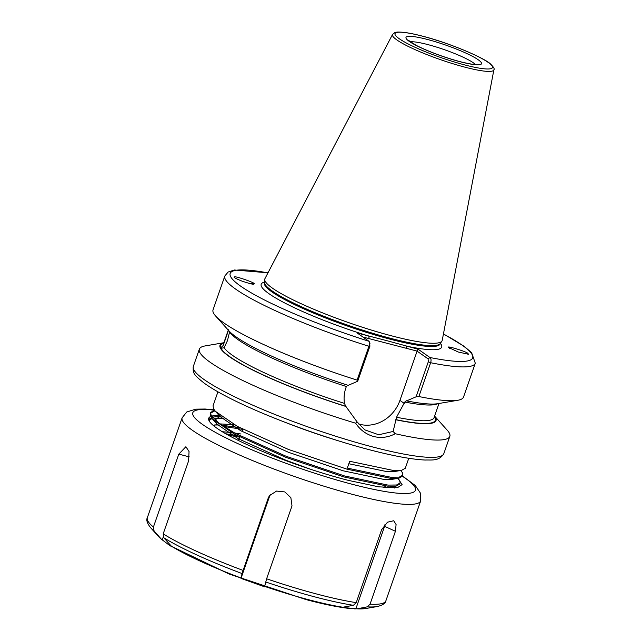 <?xml version="1.0" encoding="UTF-8"?>
<svg xmlns="http://www.w3.org/2000/svg" width="641" height="641" viewBox="0 0 641 641"><rect width="100%" height="100%" fill="white"/><g stroke="black" fill="none" stroke-linecap="round" stroke-linejoin="round"><path stroke-width="0.96" d="M434.598 416.105L447.282 430.247A132.615 19.39 -160.8 0 1 449.822 436.385A132.615 19.39 -160.8 0 1 395.241 433.725C388.246 437.426 381.034 438.348 373.615 436.481C366.155 434.374 360.162 429.943 355.627 423.188L357.053 421.858L345.771 406.306L344.473 403.389C343.664 398.173 344.129 393.005 345.868 387.885L346.348 386.515A111.566 16.305 -160.8 0 1 229.59 331.958L227.451 340.675L224.118 347.694L221.634 348.215L220.825 347.831L223.212 345.443L228.693 329.706M234.55 277.008C232.939 277.064 235.415 278.434 242.002 281.119C249.445 283.586 253.427 284.588 253.94 284.131L254.181 283.827A8.629 1.651 -16.2 0 0 254.181 283.827C256.44 283.21 234.013 275.43 234.55 277.008L234.302 277.289M253.94 284.131L254.181 283.827A8.629 1.651 -16.2 0 0 250.094 283.61M448.676 347.542L458.267 352.013L468.491 354.281L467.962 353.471C467.209 351.821 445.175 345.042 448.676 347.542L448.74 347.31M400.657 470.486L402.388 472.625L402.909 475.093L399.263 477.128L390.698 477.225L347.302 468.098L349.682 461.28L393.069 470.414L401.619 470.318L405.28 468.283L408.766 458.291M213.076 405.753L213.461 408.621L215.36 411.29L237.499 426.465L288.522 449.477L346.941 469.148L390.329 478.282L398.878 478.186L402.54 476.143L402.909 475.093M214.31 410L210.697 412.564L211.089 415.432L218.845 423.22L235.127 433.284L286.15 456.288L344.57 475.959L387.957 485.093L396.531 484.997L400.168 482.961L399.647 480.494L397.917 478.346M210.697 412.564L210.721 416.49L212.62 419.158L234.758 434.334L285.782 457.337L344.201 477.016L387.589 486.142L396.138 486.054L399.808 484.011L400.168 482.961M214.951 410.809L210.577 413.116M213.205 417.507L212.572 417.628M211.57 417.868L209.783 418.557M223.981 418.373L215.616 418.244M212.211 418.677L209.198 419.727M239.774 427.691L221.61 425.183M217.884 424.991L214.495 424.999M242.867 429.406L223.477 426.425M237.042 435.56L225.704 433.757M239.71 437.186L228.292 435.215M357.117 380.113A132.615 19.39 -160.8 0 1 215.584 315.965L229.029 330.948A114.386 16.722 -160.8 0 0 348.183 385.353L357.694 381.259L357.117 380.113L368.895 346.284C369.657 343.808 369.697 342.15 369.032 341.308L357.197 333L388.23 341.036L418.108 349.209L429.943 357.51C431.121 358.479 431.353 360.21 430.648 362.718L418.869 396.539L416.105 396.803L406.594 400.889L406.114 400.609M442.218 340.371A93.874 13.725 -160.8 0 1 441.889 341.14A93.874 13.725 -160.8 0 1 390.032 335.427A93.874 13.725 -160.8 0 1 264.725 279.444A93.874 13.725 -160.8 0 1 264.949 278.635L392.532 34.462A53.676 7.844 -160.8 0 0 464.06 66.936A53.676 7.844 -160.8 0 0 493.899 69.757L442.218 340.371M252.209 284.043A6.947 1.33 -16.2 0 0 251.697 283.955M448.684 347.366A8.629 0.417 -126.1 0 1 449.662 348.375M406.306 400.689L404.759 402.051L396.539 417.243L393.125 431.457L395.241 433.725M434.173 417.123L435.191 418.052L434.117 417.491M416.105 396.803L428.3 361.796L430.648 362.718A132.615 19.39 -160.8 0 0 475.302 363.231L463.523 397.051A132.615 19.39 -160.8 0 1 457.722 400.288A132.615 19.39 -160.8 0 1 418.869 396.539M457.722 400.288L437.875 403.678A114.386 16.722 -160.8 0 1 406.594 400.889M346.06 406.506A114.386 16.722 -160.8 0 1 223.861 342.767M355.627 423.188A132.615 19.39 -160.8 0 1 199.343 349.161A132.615 19.39 -160.8 0 1 205.152 345.924L223.877 342.727M370.033 343.824L369.032 341.308A128.408 18.773 -160.8 0 1 242.194 287.216A128.408 18.773 -160.8 0 1 267.954 272.89M215.584 315.965A132.615 19.39 -160.8 0 1 213.044 309.827L224.823 275.999A132.615 19.39 -160.8 0 0 368.895 346.284L369.889 346.252L357.694 381.259M434.582 416.145A114.386 16.722 -160.8 0 1 396.106 419.823M428.3 361.796L428.108 358.872L416.971 351.06L362.95 337.038M358.575 423.949A33.893 29.815 125.1 0 0 399.944 400.385L416.995 351.412M369.697 343.328L369.889 346.252M357.053 421.858L364.849 429.887L378.719 434.766L393.125 431.457M428.108 358.872L429.943 357.51A128.408 18.773 -160.8 0 0 443.428 334.001M264.533 282.096A95.557 13.966 -160.8 0 0 368.879 336.108L369.016 338.648M416.971 351.06L418.108 349.209M440.391 343.336A95.557 13.966 -160.8 0 1 406.434 346.1L406.562 348.64M348.824 463.739L386.699 471.576L394.744 471.496L401.619 470.318M218.285 414.094L220.015 416.482L240.728 430.72L288.546 452.338L343.296 470.831L383.959 479.436L392.004 479.364L398.878 478.186M220.079 416.33L214.975 420.079M215.544 421.962L217.283 424.35L237.987 438.588L285.806 460.198L310.14 469.124M383.15 487.432L389.263 487.224L396.138 486.054M234.237 424.671L219.783 423.909M218.196 424.07L213.453 425.592M241 434.013L234.51 432.947M231.497 432.531L222.275 431.722M242.058 573.551L240.984 578.398L264.549 586.795L266.616 578.799L292.008 505.885L290.87 497.696L284.836 491.927L276.567 491.07L269.669 495.517L268.435 497.488L242.058 573.551A124.194 18.156 -160.8 0 1 163.816 537.767L171.956 546.829L169.12 545.066L161.308 539.145L154.064 530.924A124.194 18.156 -160.8 0 1 150.507 527.583L158.383 536.357A113.521 16.594 -160.8 0 0 161.308 539.145M158.383 536.357L162.205 539.986L163.271 536.926M163.816 537.767L163.183 533.881L188.574 460.967L189.055 451.552L185.89 446.713L178.815 454.116L153.423 527.03L154.064 530.924M386.539 487.481L384.151 485.798M384.191 485.806L386.571 487.481M396.17 486.046L394.84 488.001M398.069 478.515L402.091 484.604L397.444 487.721L378.727 486.84L348.4 480.381A101.038 14.767 -160.8 0 1 343.472 479.099A101.038 14.767 -160.8 0 1 208.91 420.4A101.038 14.767 -160.8 0 1 210.713 416.466M394.592 488.017L395.152 486.223M211.506 416.177A101.038 14.767 -160.8 0 1 220.007 415.496M221.065 416.297L212.187 417.139M211.306 417.483L209.262 421.089M353.407 605.304L341.998 607.396L356.973 608.838A113.521 16.594 -160.8 0 0 365.65 608.533L377.269 606.546A124.194 18.156 -160.8 0 1 367.229 606.851L370.041 604.191L395.433 531.277L396.09 524.53L393.71 520.748L387.485 522.191L381.611 529.722L356.22 602.636L353.407 605.304A124.194 18.156 -160.8 0 1 265.622 581.948M367.229 606.851L356.973 608.838M178.815 454.116L189.295 456.905M355.819 608.95L384.592 526.317A12.628 6.763 114.6 0 0 385.001 524.442M395.433 531.277L384.592 526.317M270.374 494.684A12.628 12.483 -142.5 0 0 269.757 495.765L240.984 578.398M268.435 497.488L269.757 495.765M428.172 39.662A39.998 5.849 -160.8 0 1 478.21 59.757A39.998 5.849 -160.8 0 1 459.317 61.512A39.998 5.849 -160.8 0 1 409.279 41.417A39.998 5.849 -160.8 0 1 428.172 39.662M475.406 64.541A35.784 5.232 19.2 0 0 428.444 44.742A35.784 5.232 19.2 0 0 410.264 41.857M336.597 440.255A101.038 14.767 -160.8 0 1 285.678 422.523M449.822 436.385L443.796 453.692A132.615 19.39 -160.8 0 1 370.186 446.312A132.615 19.39 -160.8 0 1 193.318 366.468L199.343 349.161M440.215 343.624A93.033 13.597 -160.8 0 1 388.574 338.448A93.033 13.597 -160.8 0 1 264.501 282.433L264.517 282.328A93.121 13.613 -160.8 0 0 388.823 337.863A93.121 13.613 -160.8 0 0 440.263 343.528L440.111 343.921A93.033 13.597 -160.8 0 1 388.47 338.744A93.033 13.597 -160.8 0 1 264.396 282.729L264.364 282.809M423.661 36.489A51.592 7.54 -160.8 0 1 488.21 62.417A51.592 7.54 -160.8 0 1 463.836 64.685A51.592 7.54 -160.8 0 1 399.287 38.756A51.592 7.54 -160.8 0 1 423.661 36.489M344.473 403.389A111.566 16.305 -160.8 0 1 224.118 347.694M223.212 345.443A111.566 16.305 -160.8 0 1 223.332 344.281L228.268 330.107M345.771 406.306A113.673 16.618 -160.8 0 1 220.825 347.831A113.673 16.618 -160.8 0 1 223.693 343.239M437.811 403.686A111.566 16.305 -160.8 0 1 404.759 402.051M438.989 403.485L434.053 417.66A111.566 16.305 -160.8 0 1 396.539 417.243M434.414 416.626A113.673 16.618 -160.8 0 1 435.191 418.052A113.673 16.618 -160.8 0 1 395.817 419.623M404.279 403.429L399.944 400.385M213.902 410.12A117.88 17.235 19.2 0 0 217.732 433.637A117.88 17.235 19.2 0 0 350.026 483.699A117.88 17.235 19.2 0 0 402.468 476.335M402.58 476.039L415.248 485.501L420.656 493.434L420.672 500.893A126.301 18.461 -160.8 0 1 350.571 493.866A126.301 18.461 -160.8 0 1 182.124 417.82L147.326 517.736A126.301 18.461 19.2 0 0 153.423 527.03M215.096 416.53A126.301 18.461 -160.8 0 1 218.269 417.083M343.159 607.291A113.521 16.594 -160.8 0 1 307.608 599.447A113.521 16.594 -160.8 0 1 264.629 586.395M241.056 577.998A113.521 16.594 -160.8 0 1 171.059 545.988M163.183 533.881A126.301 18.461 19.2 0 0 243.043 570.402M266.616 578.799A126.301 18.461 19.2 0 0 315.773 593.774A126.301 18.461 19.2 0 0 356.22 602.636M370.041 604.191A126.301 18.461 19.2 0 0 385.882 600.809C385.513 603.293 382.645 605.208 377.269 606.546M242.907 429.318L242.05 431.433M239.79 436.994L238.38 440.471M477.809 64.477C478.507 64.172 477.281 66.047 459.028 61.384C442.627 56.833 428.3 51.464 416.041 45.279L408.429 40.311M443.796 453.692C439.061 461.576 430.992 459.709 425.336 460.038C411.706 459.445 392.42 455.839 367.469 449.229C330.844 439.542 286.07 423.813 252.113 408.718C230.68 399.199 214.751 390.722 204.343 383.262C193.358 374.504 192.765 373.102 193.318 366.468M440.263 343.528L441.889 341.14M493.899 69.757C494.78 69.044 493.666 67.137 490.565 64.044C485.205 58.411 449.982 43.147 423.517 36.425C415.624 34.326 409.062 32.971 403.838 32.362C395.866 31.705 397.067 32.202 394.712 32.659L392.532 34.462M475.302 363.231L471.608 352.662L464.172 346.348L443.452 333.905M267.994 272.802L234.382 269.997L228.124 272.032L224.823 275.999M264.517 282.328L264.725 279.444M217.924 391.827L213.068 405.753M220.015 416.482L215.36 411.29M217.283 424.35L212.62 419.158M214.222 409.879L205.184 409.022L195.729 409.15L186.707 412.027L182.124 417.82M349.826 608.493C338.304 607.251 323.753 604.295 306.174 599.623L229.149 574.032L169.913 545.579M420.672 500.893L385.882 600.809M365.65 608.533L354.177 608.862M147.326 517.736C146.076 519.907 147.134 523.192 150.507 527.583"/></g></svg>
